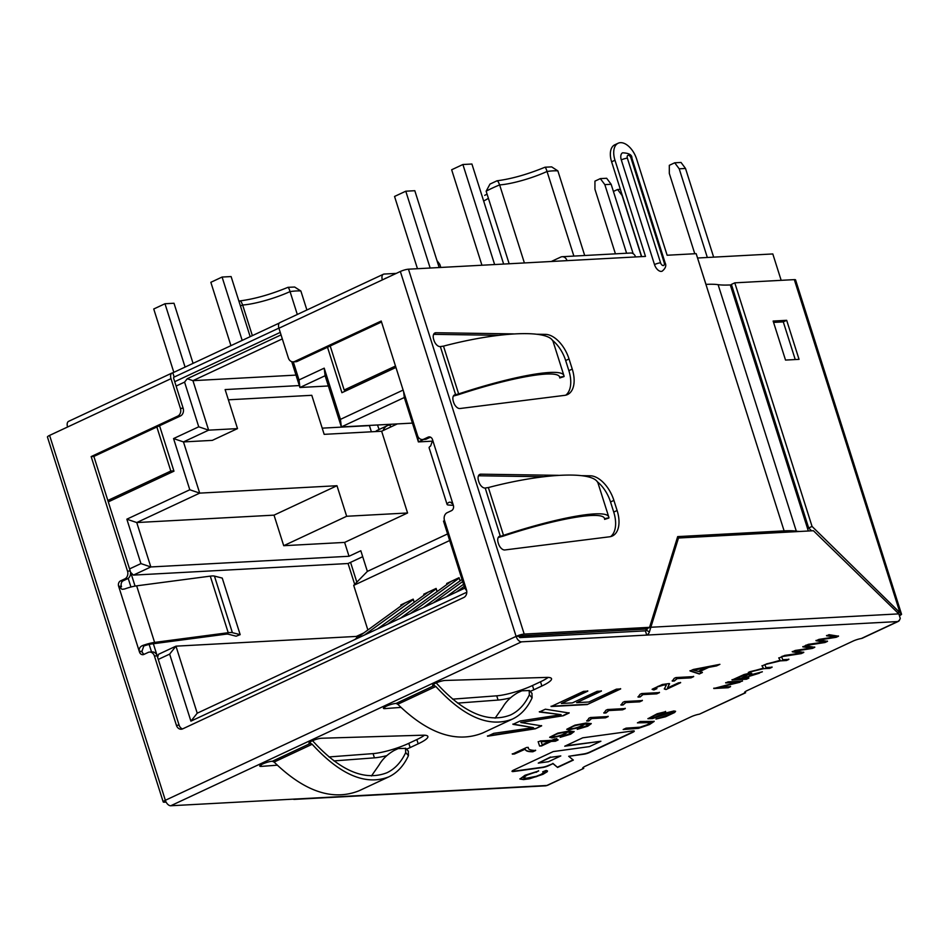 <?xml version="1.0" encoding="UTF-8"?>
<svg xmlns="http://www.w3.org/2000/svg" width="949" height="949" viewBox="0 0 949 949"><rect width="100%" height="100%" fill="white"/><g stroke="black" fill="none" stroke-linecap="round" stroke-linejoin="round"><path stroke-width="1.42" d="M237.511 428.604L208.638 430.158L183.465 441.926L212.327 440.372L237.511 428.604L225.127 389.576L299.315 385.567M228.365 399.802L311.782 395.306L324.167 434.345L381.64 431.237L407.572 512.982L346.67 516.268L283.715 545.699L344.617 542.413L407.572 512.982M322.197 428.153L369.422 425.615M174.723 381.7L280.252 332.387M697.551 258.009L772.806 253.952L781.169 280.335M524.394 262.944L499.637 184.913A45.291 8.327 162.4 0 0 486.149 191.212L509.162 263.763M544.963 167.214L551.654 166.882L557.87 170.891L584.703 255.495M496.837 181.022C497.359 180.227 498.296 181.52 499.637 184.913A36.228 6.667 162.4 0 0 547.039 171.472L573.884 256.088M240.429 305.934A45.291 8.327 -17.6 0 1 242.647 305.009L252.363 335.649M297.31 314.475L290.05 291.58A45.291 8.327 -17.6 0 1 300.869 290.999L306.895 309.991M354.689 584.37L348.069 563.516L362.708 556.683M153.347 643.73L157.629 657.23L158.53 654.3L175.956 646.162L356.349 636.423L356.848 638.013M466.801 592.223L190.915 721.145L169.646 654.11L175.956 646.162L197.226 713.197L464.785 588.155L443.515 521.12L444.535 520.645M459.079 577.751L446.694 583.493L459.055 577.704L460.063 580.859M436.137 588.475L423.764 594.204L436.125 588.427L437.121 591.583M413.206 599.187L400.822 604.928L413.195 599.139L414.191 602.295M432.886 441.143L418.39 441.914L404.31 397.512L341.355 426.931L325.116 375.733L299.931 387.5L291.734 361.664M328.354 385.97L299.931 387.5L299.018 379.932L324.202 368.165L340.442 419.363L403.123 390.075M327.512 347.251L341.925 392.696L395.935 367.453M293.288 361.854L299.018 379.932M169.646 654.11L158.269 659.425M151.543 651.963L149.147 644.43M130.938 587.016L128.186 578.356M129.55 568.914L140.938 563.599L126.846 519.186L189.8 489.767L173.56 438.568L198.744 426.801L184.569 382.115L176.111 386.065M108.293 501.879L173.964 471.178L159.551 425.745M184.569 382.115L187.25 378.734L281.046 334.89M367.868 630.006L353.704 585.367L449.672 540.527M356.349 636.423L363.847 632.924M401.119 605.853L400.822 604.928M424.061 595.142L423.764 594.204M446.991 584.418L446.694 583.493M412.424 423.1L341.355 426.931L340.442 419.363M353.704 585.367L367.37 571.405L360.822 550.752L349.018 556.268L344.617 542.413M283.715 545.699L274.024 515.141L136.751 522.555L150.832 566.956L133.406 575.106L130.701 572.366L135.055 586.091M349.018 556.268L150.832 566.956L140.938 563.599M705.973 284.392L698.772 261.841M647.337 628.985L520.562 635.818L518.949 636.577M282.316 338.888L192.944 380.668L208.638 430.158L198.744 426.801M295.993 375.104L192.944 380.668L187.25 378.734M173.56 438.568L183.465 441.926L199.705 493.124L136.751 522.555L126.846 519.186M274.024 515.141L336.978 485.722L199.705 493.124L189.8 489.767M336.978 485.722L346.67 516.268M348.069 563.516L133.406 575.106M423.681 439.446L418.39 441.914L417.679 435.959M403.598 391.605L404.31 397.512M324.202 368.165L325.116 375.733M445.615 524.05L443.515 521.12M466.718 590.859L464.785 588.155M197.226 713.197L190.915 721.145M381.64 431.237L397.323 423.906M486.149 191.212L489.957 184.13M544.963 167.249L544.892 167.261C527.466 174.391 511.547 178.91 497.098 180.785L497.027 180.82M557.87 170.891A45.291 8.327 162.4 0 0 547.039 171.472C545.936 168.02 545.153 166.692 544.655 167.475M300.869 290.999L294.653 287.037L287.962 287.322M239.836 301.13C240.37 300.323 241.307 301.616 242.647 305.009A36.228 6.667 -17.6 0 0 290.05 291.58C288.947 288.128 288.152 286.788 287.666 287.583M287.974 287.345L287.891 287.357C270.477 294.498 254.546 299.006 240.109 300.88L238.97 301.355M367.37 571.405L447.584 533.919M495.117 718.156L502.697 707.278C506.066 701.418 511.084 696.566 517.739 692.711L521.855 690.789L529.198 690.564L529.34 694.822L532.104 697.823L531.95 693.553M436.184 682.912L436.825 683.577C463.836 713.079 488.427 723.541 510.562 714.965C518.581 711.157 524.833 704.443 529.34 694.822M532.104 697.823C527.419 708.001 520.871 715.083 512.448 719.081C489.447 727.99 463.907 717.124 435.84 686.483L434.286 685.581L433.812 684.087M435.84 686.483L397.773 704.265C428.153 733.838 456.457 743.399 482.709 732.984L512.448 719.081M397.773 704.265L396.065 703.446L434.108 685.593A6.94 1.281 -17.6 0 1 432.661 685.273A6.94 1.281 -17.6 0 1 435.128 683.399L435.793 683.09A6.94 1.281 -17.6 0 1 445.295 680.445L546.553 677.408A27.177 4.994 -17.6 0 1 551.523 678.677A27.177 4.994 -17.6 0 1 541.855 686.02L533.824 689.781A27.177 4.994 -17.6 0 1 530.183 691.382M400.917 707.396L385.057 708.595A6.94 1.281 -17.6 0 1 383.42 708.286A6.94 1.281 -17.6 0 1 385.899 706.412L386.563 706.103A6.94 1.281 -17.6 0 1 395.887 703.458L396.065 703.446M510.408 697.871A27.177 4.994 -17.6 0 1 498.083 700.065L457.596 703.114M548.142 677.42A27.177 4.994 -17.6 0 1 540.515 681.773L532.472 685.534A27.177 4.994 -17.6 0 1 496.73 695.819L452.59 699.152M371.462 775.95L379.031 765.06C382.4 759.212 387.417 754.348 394.072 750.505L398.189 748.583L405.531 748.358L405.686 752.616L408.438 755.618L408.284 751.347M274.107 762.059L312.174 744.265C340.24 774.918 365.78 785.784 388.782 776.875L359.042 790.778C332.802 801.193 304.487 791.62 274.107 762.059L272.221 761.252A6.94 1.281 162.4 0 0 262.897 763.886L262.232 764.206A6.94 1.281 162.4 0 0 259.765 766.08A6.94 1.281 162.4 0 0 261.402 766.377L277.25 765.191M312.174 744.265L310.62 743.375L310.145 741.881M388.782 776.875C397.204 772.877 403.752 765.796 408.438 755.618M405.686 752.616C401.178 762.237 394.914 768.951 386.907 772.759C364.76 781.335 340.181 770.873 313.158 741.371L312.518 740.706M458.652 393.906L455.603 394.677L440.348 346.587L443.491 346.124L458.652 393.906C514.465 375.46 562.306 367.204 563.955 375.733L564.086 376.397L559.685 377.228C558.083 369.007 512.057 376.955 458.343 394.713L453.373 396.065M537.181 334.238L545.45 334.368A27.177 15.469 -115 0 1 569.032 358.959L572.247 369.078A27.177 15.469 -115 0 1 567.514 394.57A27.177 15.469 -115 0 1 564.785 395.342L459.992 408.521A6.94 3.95 -115 0 1 453.598 402.257L453.337 401.415A6.94 3.95 -115 0 1 454.547 394.903A6.94 3.95 -115 0 1 455.425 394.689L453.705 395.567M443.491 346.124C500.42 331.165 550.301 329.374 553.314 342.174L563.955 375.733M552.199 340.11A27.177 15.469 -115 0 1 565.663 360.537L568.866 370.656A27.177 15.469 -115 0 1 565.746 395.175M440.348 346.587L440.17 346.599A6.94 3.95 -115 0 1 433.954 340.323L433.693 339.481A6.94 3.95 -115 0 1 434.903 332.969A6.94 3.95 -115 0 1 435.959 332.743L513.563 333.894M433.622 334.345L498.7 335.305M498.237 537.49L503.207 536.138C556.921 518.391 602.959 510.443 604.549 518.652L608.95 517.822L608.819 517.169C607.17 508.64 559.329 516.885 503.516 535.331L498.569 536.992M503.516 535.331L488.367 487.549L485.212 488.023L500.289 536.114A6.94 3.95 65 0 0 499.411 536.327A6.94 3.95 65 0 0 498.201 542.852L498.462 543.682A6.94 3.95 65 0 0 504.856 549.957L609.649 536.778A27.177 15.469 65 0 0 612.378 535.995A27.177 15.469 65 0 0 617.111 510.503L613.896 500.396A27.177 15.469 65 0 0 590.314 475.793L582.045 475.674M488.367 487.549C545.284 472.602 595.177 470.811 598.178 483.61L608.819 517.169M406.516 749.176A27.177 4.994 162.4 0 0 410.158 747.563L418.189 743.814A27.177 4.994 162.4 0 0 427.857 736.471A27.177 4.994 162.4 0 0 422.886 735.202L321.628 738.239A6.94 1.281 162.4 0 0 312.126 740.884L311.462 741.193A6.94 1.281 162.4 0 0 308.994 743.067A6.94 1.281 162.4 0 0 310.442 743.387L272.399 761.24M333.941 760.908L374.416 757.848A27.177 4.994 162.4 0 0 386.753 755.665M589.424 746.602L553.267 751.572L513.741 770.042A4.828 0.89 162.4 0 0 512.021 771.347A4.828 0.89 162.4 0 0 513.682 771.501L542.614 767.527A4.828 0.89 162.4 0 0 548.439 765.76L552.959 763.648L557.597 767.444L573.338 760.09L568.7 756.294L583.884 754.206A4.828 0.89 162.4 0 0 589.72 752.438L632.568 732.414A4.828 0.89 162.4 0 0 634.288 731.11A4.828 0.89 162.4 0 0 632.639 730.955L582.722 737.812L564.738 746.211L600.895 741.24L589.424 746.602M582.864 767.741L583.113 768.524A7.545 1.388 -17.6 0 1 582.674 768.239A7.545 1.388 -17.6 0 1 585.355 766.199L691.026 716.815A7.545 1.388 -17.6 0 1 699.472 714.146L745.617 692.758M862.25 638.226L861.36 638.499A7.545 1.388 162.4 0 0 852.914 641.156L747.243 690.54A7.545 1.388 162.4 0 0 744.562 692.58A7.545 1.388 162.4 0 0 745.001 692.877L745.617 692.734M293.016 799.165A6.038 4.84 -93.1 0 0 294.51 799.378A6.038 4.84 -93.1 0 0 295.981 798.999L170.749 805.76L521.499 641.844L646.744 635.083A6.038 4.84 -93.1 0 0 649.389 631.939L650.848 627.253L898.833 613.873L813.423 530.728L678.499 538.012L677.04 538.7M520.752 722.497L541.63 725.866L535.39 728.785L487.525 736.234L493.717 733.34L533.397 727.634L512.97 724.348L520.182 720.979L561.12 714.68L539.4 711.987L545.378 709.2L569.139 713.007L563.279 715.748L520.752 722.497L563.279 715.748M616.387 689.164L620.658 688.927L587.206 704.561L551.12 706.519L583.528 691.37L587.799 691.133L561.369 703.494L572.377 702.889L597.135 691.323L601.405 691.097L576.648 702.663L588.914 701.999L616.387 689.164M719.212 687.278L730.54 686.661L728.251 687.728L713.814 688.511L737.088 682.319L725.748 682.936L728.049 681.856L742.486 681.085L719.212 687.278L740.018 682.236M742.474 678.44L748.88 678.096L746.483 679.211L732.059 679.994L744.111 674.514L750.422 673.031L751.774 673.482L749.271 675.202L762.355 671.797L742.474 678.44L759.378 673.185M765.985 667.574L772.095 667.242L769.698 668.357L763.589 668.689L748.31 672.39L763.387 668.155L762.059 665.961L764.835 664.668L765.985 667.574M782.759 659.733L788.868 659.401L786.472 660.528L780.351 660.86L765.084 664.549L780.161 660.314L778.844 658.12L781.62 656.827L782.759 659.733M795.428 651.085L803.779 652.438L801.288 653.6L782.13 656.589L784.609 655.427L800.481 653.149L792.32 651.821L795.191 650.48L811.561 647.965L802.878 646.886L805.286 645.771L814.776 647.301L812.439 648.392L795.428 651.085L812.439 648.392M819.165 640.006L827.504 641.346L825.013 642.509L805.855 645.498L808.334 644.347L824.207 642.058L816.045 640.741L818.916 639.401L835.298 636.874L826.615 635.806L829.011 634.679L838.501 636.21L836.176 637.301L819.165 640.006L836.176 637.301M538.641 770.991L526.885 775.191L523.374 777.717L526.565 778.192L536.256 776.306L540.776 774.526L543.753 772.676L542.686 771.798L546.161 770.422L547.502 771.039L547.253 771.703L542.982 774.313L529.447 778.797L523.599 779.592L519.945 779.022L524.987 775.262L538.641 770.991M623.185 729.508L626.079 728.156L640.017 727.183L647.206 724.751L650.599 722.604L637.42 722.853L640.314 721.501L654.181 721.406L649.519 724.526L638.452 728.334L623.185 729.508M665.64 711.679L654.478 715.605L651.358 717.598L654.525 717.302L665.949 712.936L673.932 710.967L675.581 711.323L674.609 712.521L665.522 716.768L655.973 719.057L668.938 714.597L671.441 713.268L672.212 712.462L671.334 712.248L652.438 718.595L647.942 718.713L657.183 713.755L665.64 711.679M528.273 747.385C527.822 749.342 530.277 750.362 535.651 750.457L532.887 751.75C527.893 751.833 525.331 750.92 525.2 748.986L514.429 754.016L512.341 754.135L526.588 747.48L528.273 747.385L528.261 748.18M525.153 749.212L514.429 754.016M553.836 740.196L558.071 739.971L555.39 741.228L551.155 741.454L541.571 745.938L539.578 746.044L538.237 741.94L540.42 740.92L551.855 740.303L554.833 738.915L556.826 738.808L553.836 740.196L556.731 738.524M567.277 732.32L564.323 734.573L552.045 737.919L549.685 737.231L557.81 733.138L569.032 731.05L574.145 731.596L570.669 734.206L560.124 737.337L570.681 733.28L570.99 732.628L567.146 731.976L570.942 732.403M584.37 724.324L581.417 726.59L569.151 729.935L566.79 729.247L574.916 725.155L586.138 723.055L591.251 723.672L587.763 726.222L577.217 729.342L587.775 725.285L588.083 724.633L584.24 723.98L588.036 724.419M588.688 718.334L590.432 717.515L608.179 716.554L605.486 717.812L591.666 718.559L588.866 720.943L586.779 721.062L588.878 718.535M605.806 710.327L607.538 709.52L625.284 708.571L622.603 709.816L608.772 710.564L605.972 712.96L603.872 713.067L605.913 710.386M622.9 702.343L624.632 701.536L642.378 700.576L639.697 701.833L625.877 702.568L623.066 704.965L620.978 705.083L622.983 702.272M640.006 694.348L641.726 693.541L659.472 692.592L656.791 693.838L642.971 694.585L640.16 696.969L638.072 697.088L640.089 694.277M653.897 689.97L652.236 689.176L662.39 684.478L669.282 683.553L667.693 687.883L678.535 682.817L680.623 682.699L666.044 689.52L664.3 688.998L666.269 685.202L664.917 684.715L657.681 686.827L655.474 688.25L656.898 688.654L653.897 689.97L652.129 689.389M674.193 678.369L675.925 677.562L693.672 676.601L690.991 677.859L677.171 678.606L674.359 680.991L672.272 681.109L674.276 678.298M699.425 671.702L702.39 672.533L699.294 673.98L690.065 670.99L693.268 669.484L719.911 664.336L716.59 665.89L708.701 667.361L699.425 671.702L708.701 667.361M660.575 262.826L627.372 158.175A4.531 0.83 162.4 0 0 621.298 159.895A7.545 4.294 -115 0 1 622.603 152.813C629.021 153.086 632.129 154.877 631.927 158.186A4.531 0.83 162.4 0 0 630.978 157.973L664.181 262.636A3.025 1.72 -115 0 1 663.268 265.566A3.025 1.72 -115 0 1 660.575 262.826A4.531 0.83 162.4 0 0 654.49 264.557A7.545 4.294 65 0 0 662.2 271.153C665.581 268.33 666.554 265.566 665.119 262.837A4.531 0.83 162.4 0 0 664.181 262.636M635.569 256.942L567.016 260.643A6.038 4.84 -93.1 0 0 562.199 256.716L630.741 253.015A6.038 4.84 86.9 0 1 635.569 256.942L645.486 256.408L614.976 160.239A18.114 10.309 -115 0 1 618.131 143.24A18.114 10.309 -115 0 1 636.625 159.064L667.135 255.245L696.175 253.668L705.926 284.392A98.115 18.055 -17.6 0 1 718.108 284.664A98.115 18.055 162.4 0 0 730.291 284.937L731.56 284.866M641.678 256.61L611.607 161.816A18.114 10.309 -115 0 1 614.762 144.817L618.131 143.24M558.427 475.33L480.823 474.18A6.94 3.95 65 0 0 479.767 474.393A6.94 3.95 65 0 0 478.557 480.906L478.818 481.748A6.94 3.95 65 0 0 485.034 488.035L485.212 488.023M567.016 260.643L408.461 269.196L524.204 634.086L649.579 627.325L677.681 536.612L784.111 530.871A98.115 18.055 -17.6 0 1 796.294 531.143A98.115 18.055 162.4 0 0 799.746 531.476M621.298 159.895L654.49 264.557M897.588 612.663L899.652 611.702L794.313 279.623L734.787 282.838L812.059 526.422L901.55 614.276L795.57 279.896A6.038 1.115 -17.6 0 0 794.313 279.623M812.059 526.422L808.678 528L811.585 530.835M785.523 360.074L799.046 359.351L786.674 320.311L773.138 321.047L785.523 360.074M795.25 359.552L783.293 321.889L773.577 322.411M783.293 321.889L786.674 320.311M899.711 615.569A6.038 1.115 162.4 0 0 901.55 614.276L899.403 614.881M734.787 282.838L731.406 284.415L808.678 528M144.189 654.288A4.223 3.381 -93.1 0 1 142.16 651.797L139.278 651.382C138.827 648.653 139.942 646.708 142.611 645.545L143.785 646.02A9.063 1.661 -17.6 0 1 151.781 643.944L225.399 634.24A10.569 1.945 -17.6 0 1 228.318 634.205L236.111 636.198L240.18 634.656L222.244 578.083L214.438 576.09A15.101 2.776 -17.6 0 0 210.275 576.138L136.656 585.841A13.583 2.503 162.4 0 0 124.663 588.973L122.065 589.329L118.637 586.328A4.223 3.381 -93.1 0 1 120.535 580.895L124.805 578.902A6.038 4.84 -93.1 0 0 127.51 571.132L91.163 456.576L177.736 416.125A6.038 4.84 -93.1 0 0 180.429 408.367L171.01 378.663A6.038 3.44 65 0 1 172.066 373.004A6.038 3.44 65 0 1 172.825 372.815L279.362 323.028M142.611 645.545A13.583 2.503 -17.6 0 1 154.604 642.414L228.223 632.71A15.101 2.776 -17.6 0 1 232.386 632.663L240.18 634.656M647.669 628.214L650.848 627.253L678.499 538.012M295.981 798.999L546.861 785.475L583.73 768.393L547.62 785.286A6.038 3.44 -115 0 1 546.861 785.475A6.038 4.84 86.9 0 1 545.39 785.843L294.51 799.378M898.833 613.873L900.269 618.416A6.038 4.84 86.9 0 1 897.612 621.559A6.038 3.44 65 0 0 898.371 621.37A6.038 3.44 65 0 0 899.664 619.685M744.751 692.094L745.001 692.877L699.472 714.146M182.576 728.915A6.038 4.84 -93.1 0 1 179.112 725.155L176.407 725.297A6.038 4.84 -93.1 0 0 181.235 729.223A6.038 4.84 -93.1 0 0 182.706 728.856L463.753 597.514A6.038 4.84 -93.1 0 0 466.457 589.756L444.476 520.455A6.038 4.84 -93.1 0 1 447.181 512.685L451.451 510.692A4.223 3.381 -93.1 0 0 453.337 505.259L432.697 440.206L430.656 445.971A13.583 2.503 162.4 0 0 429.126 447.833L447.074 504.405A13.583 2.503 -17.6 0 0 448.592 505.034L453.373 505.366M447.074 504.405A13.583 2.503 -17.6 0 1 448.604 502.543C450.312 501.665 451.831 502.389 453.159 504.702M451.487 502.638A9.063 1.661 162.4 0 0 451.392 503.041A9.063 1.661 162.4 0 0 452.4 503.456M449.47 502.235L450.217 502.235M143.785 646.02L141.982 651.239L139.278 651.382L118.827 586.885L121.531 586.743L121.353 586.174L118.637 586.328M172.066 373.004L68.636 421.332A6.038 3.44 65 0 0 67.581 427.003L171.01 378.663M166.122 802.119L164.462 802.202A6.038 1.115 162.4 0 1 163.204 801.929L47.45 437.038A6.038 1.115 -17.6 0 1 49.597 435.401L67.581 427.003M170.749 805.76A6.038 3.44 -115 0 1 165.351 800.292A6.038 1.115 162.4 0 0 163.204 801.929M278.899 328.117L174.177 377.061L172.825 372.815M649.579 627.325L646.21 628.902L518.806 636.233A1.507 0.854 65 0 0 520.159 637.598L645.391 630.848A1.507 1.21 86.9 0 0 646.055 630.053L647.479 628.831M646.055 630.053L649.389 631.939M396.279 273.395L384.179 274.047A6.038 3.44 65 0 0 383.42 274.237A6.038 3.44 65 0 0 382.364 279.896L400.348 271.485A6.038 1.115 -17.6 0 1 408.461 269.196M381.522 322.008L297.357 361.344A6.038 4.84 -93.1 0 1 295.886 361.711L293.182 361.854A6.038 4.84 -93.1 0 1 288.354 357.927L278.935 328.235A6.038 3.44 -115 0 1 279.991 322.565L383.42 274.237M385.057 278.638A1.507 0.854 65 0 1 385.33 278.33A1.507 0.854 65 0 1 385.519 278.282L385.84 278.271M293.182 361.854A6.038 4.84 -93.1 0 0 294.653 361.486L381.213 321.035L417.56 435.591A6.038 4.84 -93.1 0 0 422.376 439.517A6.038 4.84 -93.1 0 0 423.847 439.15L428.118 437.145A4.223 3.381 -93.1 0 1 429.15 436.896A4.223 3.381 -93.1 0 1 432.519 439.636L432.697 440.206M422.376 439.517L425.081 439.375A6.038 4.84 -93.1 0 0 426.552 438.996L423.847 439.15M430.49 437.157L426.552 438.996M176.407 725.297L154.426 655.996A6.038 4.84 -93.1 0 0 149.61 652.07A6.038 4.84 -93.1 0 0 148.139 652.438L143.868 654.442A4.223 3.381 -93.1 0 1 142.836 654.691A4.223 3.381 -93.1 0 1 139.456 651.951M179.112 725.155L157.131 655.854A6.038 4.84 -93.1 0 0 152.315 651.927L149.61 652.07M91.163 456.576L93.868 456.433L130.215 570.99A6.038 4.84 -93.1 0 1 127.51 578.748L123.24 580.752A4.223 3.381 -93.1 0 0 121.353 586.174M93.868 456.433L180.44 415.982A6.038 4.84 -93.1 0 0 183.145 408.224L173.714 378.521A1.507 0.854 65 0 1 173.987 377.109A1.507 0.854 65 0 1 174.177 377.061L173.821 377.216M328.935 756.946L373.076 753.613A27.177 4.994 162.4 0 0 408.805 743.328L416.848 739.568A27.177 4.994 162.4 0 0 424.476 735.214M645.391 630.848L646.744 635.083L897.612 621.559L861.36 638.499M521.499 641.844A6.038 3.44 -115 0 1 516.102 636.376L518.806 636.233M551.31 261.485L560.729 257.084A6.038 4.84 -93.1 0 1 562.199 256.716M524.204 634.086A6.038 1.115 162.4 0 0 516.102 636.376L165.351 800.292L49.597 435.401M677.242 538.036L780.742 532.448A93.595 17.212 -17.6 0 1 783.732 532.33M610.61 536.6A27.177 15.469 65 0 0 613.73 512.08L610.527 501.962A27.177 15.469 65 0 0 597.063 481.546M543.563 476.73L478.486 475.769M560.8 755.926L548.439 761.715L538.273 763.103L550.634 757.326L560.8 755.926L550.634 757.326M550.539 757.041L538.273 763.103M512.045 771.181A4.828 0.89 162.4 0 0 513.587 771.217L542.52 767.243A4.828 0.89 162.4 0 0 548.356 765.475L552.959 763.648M552.864 763.364L557.597 767.444M557.514 767.16L573.089 759.888M634.181 730.979A4.828 0.89 162.4 0 1 632.473 732.13L589.626 752.154A4.828 0.89 162.4 0 1 583.789 753.921L568.7 756.294M565.628 745.795L600.895 741.24M541.547 725.582L535.39 728.785M535.295 728.5L487.442 735.949M512.887 724.063L533.397 727.634M539.317 711.703L561.12 714.68M569.056 712.723L563.196 715.463M620.563 688.654L587.206 704.561M587.111 704.288L551.037 706.234M587.716 690.848L561.369 703.494M601.322 690.813L576.648 702.663M730.457 686.376L728.251 687.728M728.156 687.456L713.731 688.227M725.665 682.651L737.088 682.319M742.391 680.801L739.923 681.951M748.785 677.811L746.483 679.211M746.4 678.926L731.964 679.709M751.679 673.185L749.271 675.202M760.944 672.129L759.295 672.9M740.813 678.523L748.773 674.336L745.345 674.715L736.044 678.784L740.813 678.523M748.678 674.205L745.262 674.431L736.044 678.784M772 666.957L769.698 668.357M769.615 668.084L763.589 668.689M763.494 668.404L749.663 671.762M761.976 665.688L763.387 668.155M788.785 659.116L786.472 660.528M786.377 660.243L780.351 660.86M780.268 660.575L766.436 663.92M778.749 657.847L780.161 660.314M803.684 652.153L801.288 653.6M801.193 653.315L782.035 656.305M792.225 651.548L800.481 653.149M802.795 646.613L811.561 647.965M814.681 647.016L812.356 648.108M827.409 641.061L825.013 642.509M824.93 642.224L805.772 645.213M815.962 640.456L824.207 642.058M826.52 635.522L835.298 636.874M838.418 635.925L836.081 637.016M538.546 770.707L536.327 772.284M536.232 772.011L526.79 774.918L523.326 777.528M543.896 772.261L543.172 771.608M547.419 770.885L542.887 774.028L536.031 776.768L523.516 779.307L519.898 778.809M650.504 722.319L638.108 722.533M654.086 721.228L649.424 724.241L638.369 728.061L623.884 729.176M665.546 711.406L663.019 712.972M662.936 712.687L654.395 715.321L651.394 717.444M675.498 711.216L665.427 716.483L656.696 718.701M672.212 712.462L669.223 712.331L652.354 718.31L647.953 718.583M514.346 753.731L512.246 753.85M528.119 747.397L528.225 748.037M535.556 750.173L532.887 751.75M532.792 751.466C527.798 751.549 525.236 750.635 525.117 748.702M557.988 739.686L555.39 741.228M555.307 740.944L551.155 741.454M551.061 741.169L541.571 745.938M541.476 745.653L539.578 746.044M539.495 745.76L538.154 741.667M541.215 741.988L542.247 744.799L549.174 741.56L541.132 741.703L549.174 741.56M567.205 732.142L564.228 734.289L558.024 736.531L549.661 737.349M574.074 731.477L570.574 733.933L560.93 736.934M564.963 732.604L563.231 732.32C557.893 733.067 554.501 734.301 553.042 736.021L553.077 736.104M563.315 732.604C557.988 733.352 554.596 734.585 553.137 736.305C553.113 737.931 565.64 734.241 565.058 732.889L563.315 732.604M584.299 724.146L581.334 726.305L575.118 728.547L566.755 729.354M591.168 723.494L587.668 725.938L578.024 728.939M582.057 724.609L580.325 724.336C574.999 725.083 571.595 726.317 570.147 728.037L570.183 728.108M580.42 724.609C575.082 725.368 571.689 726.602 570.23 728.31C570.207 729.947 582.733 726.258 582.152 724.894L580.42 724.609M608.095 716.27L605.486 717.812M605.403 717.527L591.666 718.559M591.571 718.274L588.866 720.943M588.783 720.659L586.696 720.777M625.189 708.286L622.603 709.816M622.508 709.532L608.772 710.564M608.689 710.279L605.972 712.96M605.877 712.675L603.789 712.782M642.283 700.291L639.697 701.833M639.602 701.548L625.877 702.568M625.782 702.296L623.066 704.965M622.971 704.68L620.883 704.799M659.389 692.307L656.791 693.838M656.708 693.553L642.971 694.585M642.876 694.3L640.16 696.969M640.077 696.696L637.977 696.803M680.54 682.414L666.044 689.52M665.961 689.235L664.276 688.855M666.186 684.988L661.5 685.083L657.598 686.542L655.439 688.416M656.803 688.381L653.802 689.686M669.579 683.778L667.598 687.598M693.577 676.329L690.991 677.859M690.896 677.574L677.171 678.606M677.076 678.321L674.359 680.991M674.264 680.706L672.177 680.824M702.307 672.248L699.294 673.98M699.199 673.695L689.97 670.706M718.725 664.573L716.59 665.89M716.507 665.617L708.618 667.076M705.902 667.894L693.399 670.172L698.369 671.418L705.819 667.61L693.399 670.172M379.137 429.482L377.477 424.986M376.041 431.143L378.912 429.494M369.363 425.425L371.379 431.795M356.836 582.164L350.561 562.366M626.601 253.241L604.833 184.628L600.337 178.614L594.94 181.14L594.94 189.254L615.426 253.846M600.337 178.614L606.66 178.27L611.144 184.296L633.149 253.656M604.833 184.628L611.144 184.296M417.465 268.709L394.547 196.455L405.781 191.2L430.158 268.021M439.173 267.535L414.808 190.713L405.781 191.2M330.205 345.994L344.179 390.015L395.496 366.041M348.105 389.802L344.179 390.015M503.646 264.059L471.914 164.023L462.898 164.509L451.653 169.764L481.938 265.234M462.898 164.509L494.631 264.546M641.488 256.621L622.093 195.506L617.609 189.492L613.41 191.449M617.609 189.492L620.338 189.337M440.799 267.452L439.814 264.356L436.943 260.512M438.189 264.451L439.814 264.356M707.337 257.487L679.211 168.815L674.715 162.801L669.318 165.316L669.318 173.442L694.787 253.751M674.715 162.801L681.026 162.457L685.522 168.471L713.648 257.143M679.211 168.815L685.522 168.471M456.184 592.176L464.215 586.352M446.291 596.802L463.551 584.264M433.254 602.9L462.685 581.523M423.361 607.514L462.021 579.436M410.312 613.612L459.186 578.119M400.419 618.238L450.905 581.571M387.382 624.335L436.255 588.831M377.488 628.95L427.975 592.295M383.123 430.549A21.222 12.088 -115 0 1 387.299 425.674A21.222 12.088 -115 0 1 389.98 425.01L391.676 424.215M375.543 431.57A21.222 12.088 -115 0 1 377.405 430.288L387.299 425.674M394.321 424.073L394.665 425.152M389.98 425.01L390.62 427.05M364.452 635.047L413.325 599.554M354.558 639.673L405.033 603.006M173.833 372.34L153.738 308.994L164.984 303.739L185.079 367.085M193.062 363.36L173.999 303.253L164.984 303.739M107.842 500.467L170.82 471.036L156.858 427.003M173.869 470.87L170.82 471.036M250.18 336.67L231.105 276.562L222.09 277.049L210.844 282.304L230.939 345.65M222.09 277.049L242.185 340.406M483.646 201.022A36.228 6.667 162.4 0 0 488.403 198.305M433.657 684.182L434.108 685.593M384.582 707.088L385.057 708.595M532.472 685.534L533.824 689.781M496.73 695.819L498.083 700.065M540.515 681.773L541.855 686.02M568.866 370.656L572.247 369.078M543.267 335.377L545.45 334.368M565.663 360.537L569.032 358.959M434.049 333.645L435.959 332.743M453.824 395.436L455.425 394.689M498.688 536.861L500.289 536.114M627.372 158.175A3.025 1.72 -115 0 1 628.274 155.245A3.025 1.72 -115 0 1 630.978 157.973M611.607 161.816L614.976 160.239M784.111 530.871L705.926 284.392M232.386 632.663L214.438 576.09M228.223 632.71L210.275 576.138M154.604 642.414L136.656 585.841M278.935 328.235L382.364 279.896M430.194 437.038L428.118 437.145M157.131 655.854L154.426 655.996M123.24 580.752L120.535 580.895M127.51 578.748L124.805 578.902M130.215 570.99L127.51 571.132M180.44 415.982L177.736 416.125M183.145 408.224L180.429 408.367M297.357 361.344L294.653 361.486M400.348 271.485L516.102 636.376M808.346 531.013L730.291 284.937M796.294 531.143L718.108 284.664M610.527 501.962L613.896 500.396M613.73 512.08L617.111 510.503M588.131 476.813L590.314 475.793M478.913 475.069L480.823 474.18M260.928 764.882L261.402 766.377M373.076 753.613L374.416 757.848M416.848 739.568L418.189 743.814M408.805 743.328L410.158 747.563M309.991 741.976L310.442 743.387M484.702 195.364L487.074 194.106M489.945 184.106L497.015 180.796M532.069 693.434L529.328 690.457M559.744 377.963L564.026 376.587M665.119 262.837L631.927 158.186M898.371 621.37L862.261 638.238M608.89 518.012L604.608 519.388M405.662 748.239L408.402 751.228"/></g></svg>

